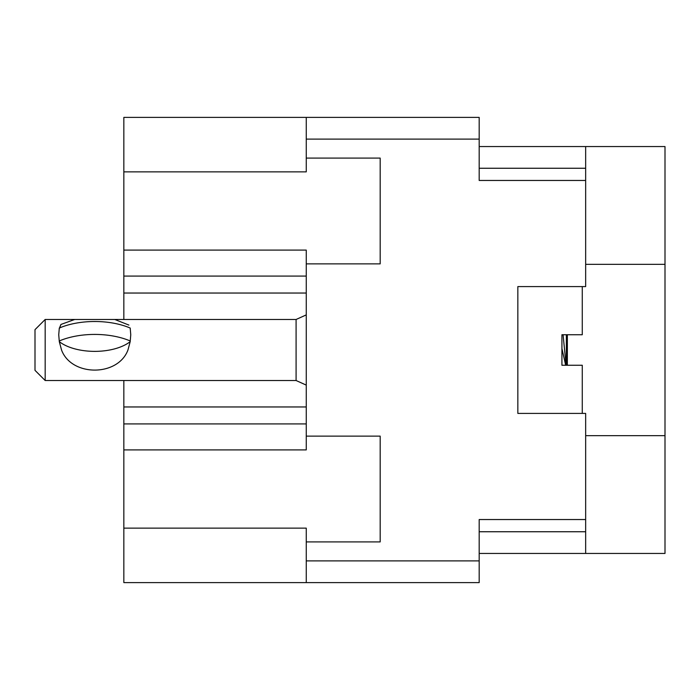<?xml version="1.0" encoding="UTF-8"?>
<svg xmlns="http://www.w3.org/2000/svg" width="700" height="700" viewBox="0 0 700 700"><rect width="100%" height="100%" fill="white"/><g stroke="black" fill="none" stroke-linecap="round" stroke-linejoin="round"><path stroke-width="1.05" d="M306.259 423.92L123.839 423.92L123.839 528.141L306.259 528.141L306.259 560.901L479.185 560.901L479.185 582.601L306.259 582.601L306.259 560.901M123.839 171.859L306.259 171.859L306.259 158.086L380.179 158.086L380.179 263.874L306.259 263.874L306.259 250.101L123.839 250.101L123.839 117.399L479.185 117.399L479.185 180.46L585.655 180.46L585.655 286.589L517.843 286.589L517.843 413.411L585.655 413.411L585.655 553.446L479.185 553.446M306.259 582.601L123.839 582.601L123.839 528.141M123.839 423.92L123.839 406.963L306.259 406.963M123.839 380.52L123.839 406.963M306.259 293.037L123.839 293.037L123.839 319.48M123.839 293.037L123.839 276.08L306.259 276.08M123.839 250.101L123.839 276.08M585.655 519.54L479.185 519.54L479.185 560.901M306.259 158.086L306.259 117.399M306.259 541.914L380.179 541.914L380.179 436.126L306.259 436.126L306.259 263.874M306.259 436.126L306.259 449.899L123.839 449.899M585.655 553.446L665 553.446L665 146.554L585.655 146.554L585.655 180.46M665 264.338L585.655 264.338M585.655 435.662L665 435.662M479.185 146.554L585.655 146.554M517.843 413.411L517.843 286.589M582.269 413.411L582.269 365.26L561.925 365.26L561.925 334.74L582.269 334.74L582.269 286.589M576.485 365.26L570.815 365.26M45.176 319.48L35 329.656L35 370.344L45.176 380.52L45.176 319.48L114.782 319.48L128.905 325.071M61.539 350L59.308 341.661L58.739 334.74L59.308 341.661A42.044 21.026 0 0 0 130.183 341.661L127.951 350C117.985 376.793 71.453 376.784 61.539 350M59.5 327.95L60.935 324.45L74.699 319.48M130.76 334.74L130.183 341.661L130.76 334.74L130.191 328.037A54.591 27.291 180 0 0 59.308 328.037L58.739 334.74M567.35 365.26L567.35 334.74M566.352 365.26L566.352 334.74M561.925 348.486L565.67 365.26M59.308 340.953A54.591 27.291 0 0 1 130.183 340.953M566.099 365.26L563.08 334.74M59.308 328.746L60.935 324.45M479.185 139.099L306.259 139.099M479.185 531.746L585.655 531.746M585.655 168.254L479.185 168.254M306.259 385.105L296.091 380.52L296.091 319.48L114.782 319.48M296.091 380.52L45.176 380.52M296.091 319.48L306.259 314.895"/></g></svg>
